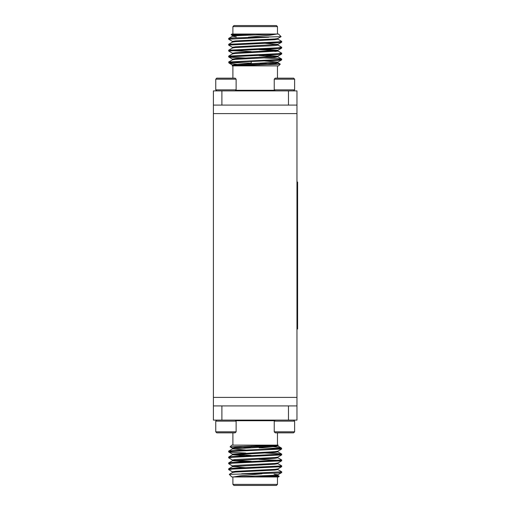 <?xml version="1.0" encoding="UTF-8"?>
<svg xmlns="http://www.w3.org/2000/svg" width="511" height="511" viewBox="0 0 511 511"><rect width="100%" height="100%" fill="white"/><g stroke="black" fill="none" stroke-linecap="round" stroke-linejoin="round"><path stroke-width="0.77" d="M236.127 431.821L235.105 432.843L216.766 432.843L215.751 431.821L236.127 431.821L236.127 421.128L215.751 421.128L216.766 420.106M294.617 431.821L293.595 432.843L275.257 432.843L274.241 431.821L294.617 431.821L294.617 421.128L274.241 421.128L275.257 420.106M245.702 453.04L232.205 452.395L228.653 451.903L232.205 451.411L281.657 449.022L281.299 447.949L269.942 446.077M228.653 451.903L228.704 451.104L232.205 450.676L255.181 449.693C270.223 449.226 279.032 448.767 281.606 448.307L275.467 448.307L279.773 448.588M246.602 476.961L231.834 476.961L229.286 474.355L278.156 473.033L281.657 472.605L281.714 471.8L277.818 469.52M241.69 473.78L281.714 471.8M232.543 471.877L228.653 469.59L232.205 469.098L281.657 466.709L281.657 465.847L277.818 463.624M228.653 469.59L228.704 468.791L232.205 468.363L281.714 465.904M232.543 465.981L228.653 463.694L232.205 463.202L281.657 460.813L281.657 459.951L277.818 457.728M228.653 463.694L228.704 462.896L232.205 462.468L281.714 460.009M232.543 460.085L228.653 457.799L232.205 457.307L281.657 454.918L281.657 454.055L278.156 453.627L264.666 452.976M228.653 457.799L228.704 457L232.205 456.572L281.714 454.113M279.773 460.379L259.109 459.408M232.895 484.39L277.467 484.39L276.406 485.45L233.955 485.45L232.895 484.39L232.895 476.961M262.015 473.78L240.643 475.754L233.495 476.961L274.841 475.243L277.818 474.821L281.657 472.605M279.223 476.265L278.527 476.961L264.334 476.961L279.223 476.265L277.818 475.415M230.11 446.85L231.834 445.126L277.907 445.126L230.11 446.85L250.301 447.681M274.241 79.179L275.257 78.157L293.595 78.157L294.617 79.179L274.241 79.179L274.241 89.872L294.617 89.872L293.595 90.894M215.751 79.179L216.766 78.157L235.105 78.157L236.127 79.179L215.751 79.179L215.751 89.872L236.127 89.872L235.105 90.894M264.666 57.96L278.156 58.605L264.666 57.96L278.156 58.605L281.714 59.097L278.156 59.589L228.704 61.978L229.12 63.083L240.419 64.923M281.714 59.097L281.657 59.896L278.156 60.324L255.181 61.307C240.144 61.774 231.336 62.233 228.762 62.693L234.894 62.693L230.589 62.412M263.759 34.039L278.527 34.039L281.082 36.645L232.205 37.967L228.704 38.395L228.653 39.2L232.543 41.48M268.677 37.22L228.653 39.2M277.818 39.123L281.714 41.41L278.156 41.902L228.704 44.291L228.704 45.153L232.543 47.376M281.714 41.41L281.657 42.209L278.156 42.637L228.653 45.096M277.818 45.019L281.714 47.306L278.156 47.798L228.704 50.187L228.704 51.049L232.543 53.272M281.714 47.306L281.657 48.104L278.156 48.532L228.653 50.991M281.657 53.138L277.818 50.915L281.714 53.201L278.156 53.693L228.704 56.082L228.704 56.945L232.205 57.373L245.702 58.024M281.714 53.201L281.657 54L278.156 54.428L228.653 56.887M230.589 50.621L251.252 51.592M277.467 26.61L232.895 26.61L233.955 25.55L276.406 25.55L277.467 26.61L277.467 34.039M248.346 37.22L269.719 35.246L276.866 34.039L235.52 35.757L232.543 36.179L228.704 38.395L232.543 36.179L228.704 38.395L236.293 37.737L228.704 38.395M231.138 34.735L231.834 34.039L246.034 34.039L231.138 34.735L232.543 35.585M280.252 64.15L278.527 65.874L232.46 65.874L280.252 64.15L260.067 63.319M264.666 43.282L277.818 44.431L281.657 42.209L259.109 43.486L281.657 42.209L277.818 44.431L235.52 46.814L232.479 47.306L232.479 48.04M277.818 50.327L281.657 48.104L264.666 49.177L277.818 50.327L235.52 52.71L232.479 53.201L232.479 53.936M259.109 55.565L277.882 56.887L277.882 56.146L281.657 54L264.666 55.073L277.818 56.223L235.52 58.605L232.479 59.097L232.479 59.832M280.239 64.105L269.949 63.581L280.239 64.105L277.818 62.706M281.657 48.104L264.666 49.177M281.657 59.033L277.818 56.81L281.657 59.033L277.818 56.81L277.882 56.146L281.657 54L264.666 55.073M232.543 53.866L228.704 56.082L232.543 53.866L235.52 53.444L277.786 51.081M277.422 51.183L274.841 51.483M296.961 328.975L297.6 328.975L297.6 182.025L296.961 182.025M296.961 105.094L296.961 90.894L288.472 90.894L288.472 105.094L296.961 105.094L296.961 405.906L213.4 405.906L213.4 397.411L296.961 397.411M213.4 105.094L221.895 105.094L221.895 90.894L213.4 90.894L213.4 397.411M288.472 90.894L221.895 90.894M288.472 105.094L221.895 105.094M271.086 34.039L255.181 34.039L235.52 35.023L232.479 35.515L232.479 36.249L236.293 36.798M281.082 36.645L277.818 38.536L281.082 36.645L277.818 38.536L274.841 38.951L235.52 40.918L232.479 41.41L232.479 42.145M264.666 60.969L277.818 62.118L235.52 64.501L232.479 64.993L232.479 65.727M234.14 65.357L237.238 65.6M255.181 34.039L246.034 34.039M251.252 63.128L234.894 62.693M277.882 38.459L277.882 39.2L274.841 39.692L235.52 41.653L232.543 42.074L228.704 44.291M277.882 44.355L277.882 45.096L274.841 45.588L235.52 47.549L232.543 47.97L228.704 50.187M259.109 49.669L276.227 50.621M277.818 56.81L274.841 57.373L235.52 59.34L232.543 59.761L228.704 61.978L232.543 59.761M277.882 62.042L277.882 62.783L274.841 63.268L235.52 65.236L232.166 65.874M221.895 405.906L221.895 420.106L213.4 420.106L213.4 405.906M296.961 405.906L296.961 420.106L288.472 420.106L288.472 405.906M221.895 420.106L288.472 420.106M239.276 476.961L255.181 476.961L274.841 475.977L277.882 475.486L277.882 474.751L274.068 474.202M229.286 474.355L232.543 472.464L235.52 472.049L274.841 470.082L277.882 469.59L277.882 468.855M245.702 467.718L232.543 466.569L274.841 464.186L277.882 463.694L277.882 462.96M245.702 461.823L232.543 460.673L274.841 458.29L277.882 457.799L277.882 457.064M245.702 455.927L232.543 454.777L274.841 452.395L277.882 451.903L277.882 451.168M245.702 450.031L232.543 448.882L274.841 446.499L277.882 446.007L277.882 445.273M276.227 445.643L273.123 445.4M255.181 476.961L264.334 476.961M259.109 447.872L275.467 448.307M232.479 472.541L232.479 471.8L235.52 471.308L274.841 469.347L277.818 468.926L281.657 466.709M232.479 466.645L232.479 465.904L235.52 465.412L274.841 463.451L277.818 463.03L281.657 460.813M251.252 461.331L234.14 460.379M232.479 460.75L232.479 460.009L235.52 459.517L274.841 457.556L277.818 457.134L281.657 454.918M251.252 455.435L232.479 454.113L274.841 451.66L277.818 451.239L281.657 449.022M234.14 448.588L232.543 448.294L230.129 446.895M232.479 448.958L232.479 448.217L235.52 447.732L274.841 445.764L278.201 445.126M274.65 420.719L235.718 420.719M235.718 90.281L274.65 90.281M296.961 113.589L213.4 113.589M235.105 420.106L236.127 421.128M293.595 420.106L294.617 421.128M232.895 445.126L232.895 432.843M275.257 90.894L274.241 89.872M216.766 90.894L215.751 89.872M277.467 65.874L277.467 78.157M251.252 63.671L251.252 61.435M277.818 62.118L281.657 59.896M259.109 64.993L259.109 64.099M277.818 44.431L281.657 42.209M277.818 56.223L281.657 54M232.543 59.167L228.704 56.945M232.543 65.063L229.062 63.051M277.882 50.991L277.882 50.25M277.882 56.887L277.882 56.146M232.895 34.039L232.895 26.61M232.895 65.874L232.895 78.157M236.127 79.179L236.127 89.872M294.617 79.179L294.617 89.872M251.252 446.007L251.252 446.901M232.543 466.569L228.704 468.791M232.543 460.673L228.704 462.896M232.543 454.777L228.704 457M277.818 451.833L281.657 454.055M232.543 448.882L228.704 451.104M277.818 445.937L281.299 447.949M228.704 451.967L232.543 454.19M232.479 454.113L232.479 454.854M277.467 476.961L277.467 484.39M277.467 445.126L277.467 432.843M274.241 431.821L274.241 421.128M216.766 432.843L215.751 431.821L215.751 421.128"/></g></svg>
